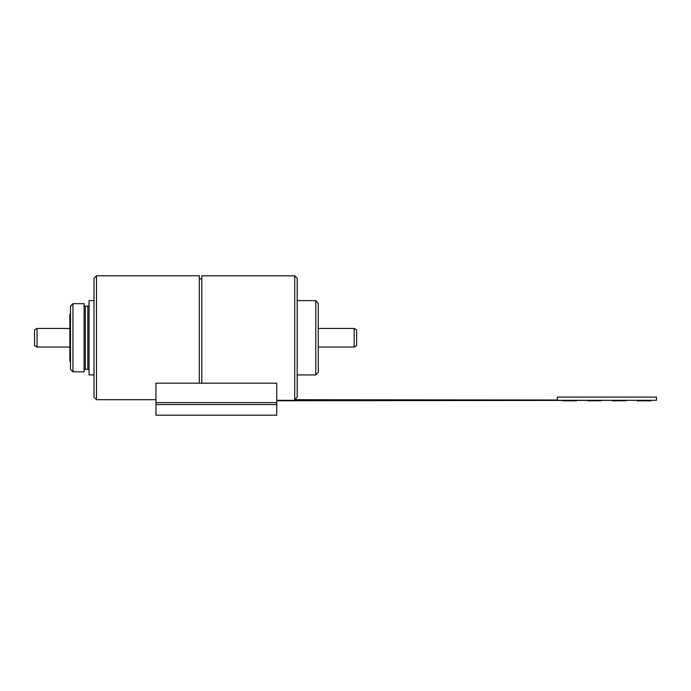 <?xml version="1.0" encoding="UTF-8"?>
<svg xmlns="http://www.w3.org/2000/svg" width="691" height="691" viewBox="0 0 691 691"><rect width="100%" height="100%" fill="white"/><g stroke="black" fill="none" stroke-linecap="round" stroke-linejoin="round"><path stroke-width="1.04" d="M72.952 303.686L70.473 306.165L70.473 369.348L72.952 371.827L84.103 371.827L84.103 303.686L72.952 303.686L72.952 371.827M84.103 304.93A1.235 1.235 0 0 0 85.338 306.165L87.817 306.165A1.235 1.235 0 0 0 89.061 304.93M84.103 370.583A1.235 1.235 0 0 1 85.338 369.348L87.817 369.348L87.817 306.165M89.061 370.583A1.235 1.235 0 0 0 87.817 369.348M94.011 300.594L89.061 300.594L89.061 374.919L94.011 374.919M96.49 399.7L96.49 275.813L94.011 278.292L94.011 397.221L96.49 399.7L155.959 399.7M199.319 383.177L199.319 275.813L96.49 275.813M70.473 361.298L69.86 361.298L69.86 314.215L70.473 314.215M294.712 275.813L294.712 399.7L297.182 397.221L297.182 278.292L294.712 275.813L201.798 275.813L201.798 383.177M294.712 399.7L557.343 400.011L557.343 397.1L656.45 397.1L656.45 400.322L276.745 400.322M318.249 303.323L315.77 300.594L315.77 374.919L318.249 372.449L318.249 303.323M562.915 400.815L576.544 400.815M637.249 400.815L650.879 400.815L650.879 400.322L650.879 400.815M649.013 400.322L276.745 400.754M612.468 400.815L626.098 400.754M587.696 400.815L601.325 400.754M155.959 383.177L155.959 415.187L276.745 415.187L276.745 383.177L155.959 383.177M69.86 328.467L37.029 328.467L37.029 347.046L69.86 347.046M354.172 328.467L356.651 329.901L356.651 345.621L354.172 347.046L354.172 328.467L318.249 328.467M37.029 328.467L34.55 329.901L34.55 345.621L37.029 347.046M85.338 306.165L85.338 369.348M276.745 404.529L155.959 404.529M155.959 402.603L276.745 402.603M201.798 278.914L199.319 278.914M297.182 374.919L315.77 374.919M297.182 300.594L315.77 300.594M354.172 347.046L318.249 347.046"/></g></svg>
